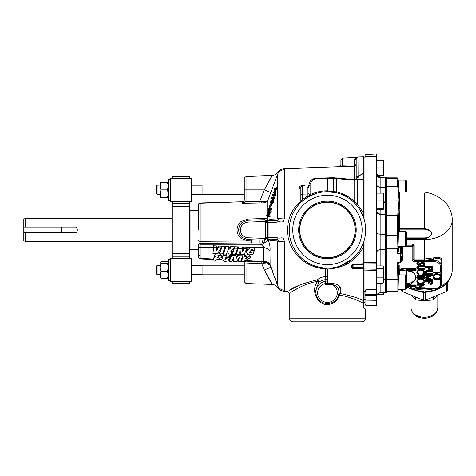 <?xml version="1.0" encoding="UTF-8"?>
<svg xmlns="http://www.w3.org/2000/svg" width="476" height="476" viewBox="0 0 476 476"><rect width="100%" height="100%" fill="white"/><g stroke="black" fill="none" stroke-linecap="round" stroke-linejoin="round"><path stroke-width="0.71" d="M358.868 208.167L353.876 202.324C348.86 197.594 343.083 194.428 336.556 192.822L327.452 191.721A38.223 38.223 0 0 1 365.675 229.944A38.223 38.223 0 0 1 327.452 268.166A38.223 38.223 0 0 1 289.229 229.944A38.223 38.223 0 0 1 327.452 191.721A38.223 38.223 0 0 1 365.675 229.944A38.223 38.223 0 0 1 327.452 268.166L330.82 268.018M340.316 287.343A1.833 1.404 159.5 0 0 338.615 289.265A11.62 11.222 0 0 1 339.073 292.371L338.615 289.265C337.633 286.891 335.509 285.314 332.23 284.529L325.632 284.898L325.87 279.567C322.787 279.959 320.39 280.911 318.658 282.423C318.985 281.417 318.545 280.542 317.331 279.805C319.39 278.008 322.175 276.889 325.679 276.455L325.87 279.567A1.833 1.773 0 0 0 327.452 277.811A1.833 1.363 0 0 0 325.679 276.455L325.679 268.827C304.473 267.988 287.361 250.602 287.456 229.944C287.748 219.019 291.621 209.886 299.077 202.544L300.314 203.026C289.872 213.147 286.201 230.194 291.966 244.158C298.309 258.587 309.555 266.578 325.703 268.131L327.202 269.035L327.452 269.963L327.452 282.327L326.905 283.619A1.833 0.416 0 0 0 325.632 283.5A9.847 9.514 0 0 0 317.647 293.734A9.847 9.514 0 0 0 327.452 302.361A9.847 9.514 0 0 0 336.99 295.233A9.847 9.514 0 0 0 332.23 284.529L332.194 283.619C336.294 283.672 339.001 284.916 340.316 287.343C341.113 289.569 341 291.615 339.983 293.496L338.995 293.662M198.409 254.946L198.409 249.614L190.924 249.614A1.529 1.529 0 0 0 189.394 251.144M338.317 294.465L339.471 295.078L339.983 293.496C350.872 295.697 358.821 298.154 363.842 300.874L363.842 308.252L365.675 309.12L363.842 308.252M267.708 216.925L267.708 219.858C267.53 218.668 266.631 218.198 265.007 218.436L261.05 218.633L261.05 202.949L242.504 203.282L242.504 201.747L200.176 203.24A1.833 1.702 180 0 0 198.409 204.942L198.409 210.273L190.924 210.273A1.529 1.529 0 0 1 189.394 208.744M437.7 295.12L433.202 299.945L424.372 300.636L415.548 299.945L411.044 295.12M300.85 187.264L300.85 195.023A1.833 0.898 0 0 1 302.617 194.125L302.617 185.36L300.85 187.264A1.833 1.232 -0 0 1 299.077 188.496C299.148 186.735 300.326 185.688 302.617 185.366L304.616 185.289M354.424 179.642L354.424 166.189L284.237 168.629C281.655 168.784 279.62 169.926 278.133 172.044L278.067 172.479M284.428 218.05C283.059 224.702 280.953 220.65 277.163 222.155L277.163 220.555C278.442 220.144 278.644 219.597 277.77 218.906A7.646 1.482 0 0 1 284.428 218.05L284.428 169.664C284.22 168.29 284.22 168.29 284.428 169.664A7.646 7.515 180 0 0 277.77 174.002C278.264 171.443 278.264 171.443 277.77 174.002L267.708 200.711C266.59 201.61 264.489 201.872 261.395 201.479L259.801 201.306L264.329 189.882L272.028 175.46L268.756 182.153M277.163 222.155L268.982 222.447L268.982 237.441L277.163 237.732C280.923 239.232 283.077 235.192 284.428 241.838A7.646 1.482 180 0 1 277.77 240.981C278.644 240.297 278.442 239.749 277.163 239.333L277.163 237.732M340.905 166.654L340.905 160.007L340.905 164.934L342.678 165.231L342.678 158.169L357.036 157.383M332.801 267.792L336.633 267.048M339.513 266.215L352.056 259.2M352.424 258.885L359.338 251.025L363.842 241.641L363.842 246.146C356.417 260.675 344.207 268.303 327.202 269.035A1.833 1.833 0 0 1 327.452 269.963A1.833 1.833 0 0 0 327.202 269.035M316.254 193.399L308.109 196.975L310.786 194.386C316.088 192.018 321.639 190.828 327.452 190.805L336.574 191.911C343.434 193.589 349.485 196.85 354.721 201.687L357.708 204.406L363.842 213.742L363.842 218.246L359.41 208.97M198.409 229.944L198.409 204.805A1.833 1.833 0 0 1 200.176 202.972L242.504 201.747A1.833 1.708 180 0 0 244.277 200.087L242.504 203.282L245.741 201.598L246.044 200.128L244.277 200.027L244.277 178.202L244.277 189.882L246.044 189.882L246.044 176.37L272.028 175.46C274.616 175.305 276.651 174.168 278.133 172.044M267.429 184.629L264.329 189.882L270.987 192.72M341.012 295.34L342.607 295.661M345.903 296.441L347.206 296.798M351.347 298.101L355.298 299.571M361.82 302.456L363.842 303.456C360.326 301.713 350.741 296.863 339.471 295.078C337.478 300.844 333.468 304.039 327.452 304.652C316.403 304.604 310.632 289.224 317.736 281.268C304.807 283.434 294.233 290.247 290.681 292.306L300.314 287.016M327.452 201.175A28.768 28.768 0 0 1 356.221 229.944A28.768 28.768 0 0 1 327.452 258.712A28.768 28.768 0 0 1 298.684 229.944A28.768 28.768 0 0 1 327.452 201.175M363.842 173.151L363.842 156.658L357.97 156.86L356.197 158.692L356.197 177.625A1.833 1.345 0 0 1 357.97 176.281L363.842 173.109L363.842 213.742M363.842 246.146L363.842 268.381M365.003 302.73L364.086 302.7L364.086 240.856M327.452 202.062A27.882 27.882 0 0 0 299.571 229.944A27.882 27.882 0 0 0 327.452 257.825A27.882 27.882 0 0 0 355.334 229.944A27.882 27.882 0 0 0 327.452 202.062M362.135 321.806L292.77 321.806L362.135 321.806C364.295 321.532 365.473 320.306 365.675 318.141L365.675 309.12M244.277 185.099L202.08 185.099L202.08 194.672L244.277 194.672M327.452 202.276A27.668 27.668 0 0 0 299.785 229.944A27.668 27.668 0 0 0 327.452 257.611A27.668 27.668 0 0 0 355.12 229.944A27.668 27.668 0 0 0 327.452 202.276M263.216 262.008L244.616 261.092M241.189 260.919L240.862 260.907M237.911 260.759L237.03 260.717M233.46 260.539L232.371 260.485M229.313 260.336L228.819 260.312M221.995 259.973L216.735 259.712M212.974 259.527L200.152 258.896L198.409 257.064L198.409 246.163A1.833 1.297 180 0 0 200.176 247.46L200.176 258.361L213.367 259.009L214.783 255.38C214.688 253.107 217.913 254.047 220.079 253.952L222.25 255.773L222.185 257.07L214.515 261.122L212.903 261.015L214.813 256.499L220.013 255.249L222.185 257.07M244.277 265.215L202.08 265.215L202.08 274.789L244.277 274.789M364.985 299.916L364.116 299.202L364.116 291.538L365.889 289.652L376.623 289.783L376.623 270.386L364.086 270.059M364.086 219.031L364.086 157.193L376.623 156.753L376.623 153.992L365.877 154.492L365.003 155.408L365.003 156.997A0.916 0.387 0 0 1 365.889 156.61L376.623 156.11M376.623 295.001L376.623 305.895L365.877 305.396L365.003 304.479M364.086 262.936L376.623 263.026L376.623 156.753M247.936 219.061L247.936 220.269L242.23 222.369C239.892 224.422 238.72 226.945 238.72 229.944C238.72 232.942 239.892 235.471 242.23 237.518L247.936 239.648L251.263 239.761L251.263 242.891L200.176 243.313L200.176 241.296L251.263 240.933L247.936 240.826L241.154 238.434C238.452 236.221 237.096 233.395 237.084 229.944C237.119 226.445 238.476 223.619 241.154 221.453L247.936 219.061L261.05 218.633L261.05 219.793L247.936 220.239L242.23 222.369L241.154 221.453M269.993 264.132A7.646 5.355 -8.7 0 0 263.329 261.479L263.329 247.46C263.502 246.151 262.651 245.289 260.788 244.866L259.813 243.165L259.813 240.035L263.978 240.041L266.179 238.904L267.786 239.232C269.666 243.099 270.398 247.074 269.993 251.155L270.112 265.067L277.77 285.886C278.264 288.444 278.264 288.444 277.77 285.886A7.646 7.515 180 0 0 284.428 290.223C284.22 291.598 284.22 291.598 284.428 290.223C284.22 291.598 284.22 291.598 284.428 290.223L284.428 241.838M192.12 194.577L202.08 194.577M192.12 185.194L202.08 185.194M376.623 200.152L383.126 200.152L383.811 204.228L383.126 208.31L383.769 209.023L383.126 209.47L376.623 209.47M383.811 292.627L383.811 293.787L383.126 294.632L377.087 294.632M385.203 214.176L380.163 214.021C377.885 213.712 376.706 212.594 376.623 210.666C376.706 212.879 377.885 214.164 380.163 214.521L380.163 234.168L385.203 234.246L385.203 249.335L380.163 249.507L380.163 265.929M385.203 249.335L385.203 292.579L380.163 292.758C378.003 293.032 376.825 294.251 376.623 296.423M376.623 277.175L383.126 277.175L383.811 280.162L383.811 282.185L383.126 283.155L376.623 283.155M383.126 175.412L383.811 175.299L383.811 171.652L383.126 175.412L377.504 175.412M385.203 234.246L385.203 176.953L386.149 176.953L386.149 234.305L385.203 234.305M170.289 259.491L168.379 259.491L168.379 280.513L170.289 280.513M170.289 179.375L168.379 179.375L168.379 200.396L170.289 200.396M25.633 227.064L23.8 227.064L23.8 218.978L25.633 218.49L25.633 227.064L76.475 227.064C77.582 228.98 77.582 230.902 76.475 232.823L25.633 232.823L25.633 241.397L172.116 241.397M25.633 218.49L172.116 218.49M386.149 177.869L396.972 177.869C397.722 177.929 398.055 178.393 397.972 179.25A0.916 0.857 -5.2 0 1 397.978 179.309L398.656 186.806M25.633 232.823L23.8 232.823L23.8 240.91L25.633 241.397M415.197 286.493L406.331 286.671M168.379 277.645L167.421 278.252L168.379 274.825L167.421 271.403L168.379 267.28L167.421 263.157L168.379 262.454L167.421 261.752L160.983 261.752L160.031 262.454L160.983 263.157L167.421 263.157M408.997 286.671A27.828 19.677 0 0 0 424.372 289.949A27.828 19.677 0 0 0 433.16 288.938M440.217 286.445A27.828 19.677 0 0 0 452.2 270.273L452.2 219.888C452.581 230.402 439.241 239.839 424.372 239.565L424.33 237.917L406.224 237.917M441.74 278.972L441.758 261.056C441.151 258.278 438.515 257.629 433.85 259.099L424.372 260.277L414.007 260.277L413.091 259.628L413.091 245.789A0.916 0.649 180 0 1 414.007 245.164L414.007 259.003L424.372 259.003L433.553 257.861C438.652 256.481 441.502 257.385 442.091 260.574L442.091 278.091L441.686 280.203M405.51 192.06L405.51 180.178L398.055 180.178M405.51 245.979L405.51 231.639L398.275 231.639L397.924 245.979L405.51 245.979L406.224 245.259L406.224 232.359L405.51 231.639M440.609 278.329L440.609 283.892C440.181 286.772 437.926 288.367 433.85 288.67L417.035 288.938L416.119 288.022A0.916 0.649 0 0 0 417.035 288.67M405.51 289.224L405.51 274.89L398.275 274.89L397.924 289.224L405.51 289.224L406.224 288.504L406.224 275.604L405.51 274.89M160.983 263.157L160.031 267.28L160.109 262.258M423.949 292.645A26.757 18.921 0 0 0 424.372 292.651A26.757 18.921 0 0 0 424.794 292.645L423.949 292.645L423.92 291.83L423.456 292.407L417.94 291.371M424.824 291.83L425.008 291.437L426.103 291.818A1.833 1.363 -74.2 0 0 425.288 292.407L424.824 291.83L424.794 292.645M426.103 291.818L427.269 291.824C435.302 291.098 441.698 288.331 446.47 283.523L447.273 282.345L446.916 283.577L444.138 285.648M447.333 283.446A26.757 18.921 0 0 0 447.755 282.928L447.333 283.446L447.351 282.631M448.225 281.375L447.755 282.928M406.224 192.06L406.224 180.898L405.51 180.178M160.983 189.882L160.031 194.66L157.128 194.577L157.128 185.194L160.031 185.105L160.983 189.882L167.421 189.882L168.379 193.708L167.421 197.528L168.379 197.528M157.128 274.7L156.205 273.777L156.205 266.227L157.128 265.31L157.128 274.7L160.031 274.7M157.128 185.194L156.205 186.11L156.205 193.661L157.128 194.577M271.498 283.285L272.028 284.428C274.616 284.583 276.651 285.719 278.133 287.843C279.62 289.967 281.655 291.104 284.237 291.258L284.297 291.11M297.548 286.07L295.911 286.849M294.418 287.587L292.99 288.319M290.663 289.563L289.694 290.098M299.077 285.374L289.033 290.467C293.734 286.885 303.17 283.333 317.331 279.805L317.736 281.268L318.658 282.423L315.832 290.152M277.163 220.555L268.982 220.84A1.833 1.833 0 0 0 267.209 222.673L267.209 237.215A1.833 1.833 -0 0 0 268.982 239.047L277.163 239.333M277.27 189.609L276.258 189.573L276.538 187.556L277.556 187.502L277.788 188.091L277.169 189.603M339.447 166.713C339.834 167.016 340.322 166.421 340.905 164.934A1.833 1.833 180 0 1 339.578 166.695M356.197 158.728A1.833 1.398 0 0 1 354.424 160.126L354.424 164.875A1.833 0.518 180 0 0 356.197 164.357A1.833 1.833 180 0 1 354.424 166.189L354.424 164.875L342.678 165.231L342.678 166.594M327.452 269.963A1.833 1.136 180 0 0 325.679 268.827L325.703 268.131A1.833 1.833 0 0 1 326.667 268.458A1.833 1.833 0 0 0 325.703 268.131M268.446 220.941L268.982 220.84A1.833 1.672 88 0 0 270.582 219.21L277.77 218.906L277.77 188.151M273.2 196.921L274.224 196.885L274.462 198.528L273.248 200.093L272.248 200.063L271.26 198.123L271.659 197.439L272.046 198.492L273.2 196.921L273.438 198.528L272.248 200.063M269.975 209.267L269.856 209.785L268.529 209.743L268.654 209.226L268.137 209.208L268.28 208.619L268.803 208.601L269.321 206.578L270.332 206.519L271.713 208.928L271.421 209.321M273.533 194.535L274.628 194.494M275.509 193.625L275.759 194.154L275.318 195.559L272.224 195.452L272.522 194.571L274.224 194.511L274.491 193.678L275.509 193.625M269.065 210.297L270.082 210.261C270.755 209.993 271.094 210.517 271.088 211.826C270.582 213.123 270.023 213.653 269.41 213.415L268.404 213.379C267.756 213.581 267.435 213.064 267.452 211.826L269.065 210.297C269.725 210.035 270.059 210.547 270.065 211.826C269.565 213.093 269.011 213.611 268.404 213.379M271.647 200.545L272.671 200.509C273.313 200.247 273.563 200.801 273.414 202.163C272.837 203.502 272.266 204.061 271.713 203.835L270.707 203.799C270.082 203.996 269.856 203.454 270.023 202.163C270.6 200.89 271.142 200.354 271.647 200.545C272.278 200.289 272.528 200.824 272.391 202.163C271.82 203.478 271.255 204.025 270.707 203.799M275.431 190.751L275.824 190.739L275.009 193.095L274.634 193.083M268.958 216.437L268.226 216.943L267.214 216.907L268.44 215.699M277.77 285.886L277.77 240.981L270.582 240.683A1.833 1.672 92 0 0 268.982 239.047L268.982 237.441L265.441 237.215L265.441 222.673L266.132 220.561A1.833 0.928 -7.5 0 0 267.708 219.858L267.762 220.685L270.582 219.21M275.693 188.442L276.657 188.407M267.214 216.907L266.685 215.545L267.702 214.206L269.368 214.646L270.374 216.003L270.041 216.58L269.029 216.538L268.202 215.699M270.505 204.228L271.54 204.192L270.981 206.257L269.642 206.209L270.172 204.24L270.505 204.228L269.963 206.221M277.788 188.091L276.758 188.115M277.74 174.097L277.77 188.038M277.734 285.784L276.848 283.036M276.574 282.22L275.306 278.496M272.564 271.058L270.987 267.167L264.329 270.005L267.423 275.247M354.424 160.126L355.06 158.514L355.947 157.711M310.661 185.081C309.68 185.039 309.132 185.372 309.019 186.08A1.833 1.577 0 0 1 307.246 187.651L309.019 185.36M309.019 193.149A1.833 0.898 0 0 1 307.246 194.047L302.617 194.125L302.617 199.462L300.85 201.729L300.85 195.023M322.99 191.983L319.789 192.494M303.694 199.997A1.833 0.553 -128.4 0 1 302.617 199.462L307.246 196.29L308.109 196.975L301.98 201.443M301.379 201.991L300.731 202.609M300.624 202.716L300.314 203.026A1.833 1.833 0 0 0 300.85 201.729A1.833 0.815 0 0 1 299.077 202.544L299.077 188.496M267.571 221.578L266.179 220.983L267.762 220.685L267.304 222.09L265.632 221.501L247.936 222.102C243.343 222.714 240.814 225.326 240.356 229.944C240.814 234.561 243.343 237.173 247.936 237.786L265.632 238.387L265.441 237.215M274.462 198.528L273.438 198.528M272.564 197.403L271.659 197.439M271.618 209.327L268.958 209.232L268.833 209.749M271.713 208.928L270.677 208.946L270.6 209.291M269.321 206.578L270.677 208.946M275.759 194.154L274.729 194.178L274.301 195.523M274.491 193.678L274.729 194.178M271.088 211.826L270.065 211.826M273.414 202.163L272.391 202.163M275.824 190.739L274.42 190.787L273.64 193.048L275.009 193.095M274.789 190.775L273.998 193.06M270.374 216.003L269.333 216.015L269.029 216.538M267.702 214.206L269.333 216.015M261.395 201.479A1.833 0.422 95.4 0 1 261.05 202.949C264.222 202.984 266.441 202.24 267.708 200.711L267.708 211.148M276.538 187.556L276.241 188.419L274.676 188.478L274.301 189.502L276.258 189.573M267.494 275.378L269.88 279.942M269.928 280.037L271.469 283.22M245.414 261.128L245.997 261.746L246.044 270.005L264.329 270.005L272.028 284.428L264.329 270.005L261.8 263.758L244.277 262.889L244.277 261.865L244.277 281.685L244.277 270.005L246.044 270.005L246.044 283.517L272.028 284.428M356.197 157.824L356.512 157.853M356.286 158.121A1.833 1.607 38.4 0 1 355.06 158.514M363.842 179.708L357.708 179.404L358.077 177.953A1.833 1.267 7.3 0 0 356.197 178.988L356.191 179.035A1.833 1.267 7.3 0 1 356.197 178.988A1.833 1.267 -0 0 1 358.095 177.691L357.97 156.86M327.452 191.721L327.452 178.411L333.581 178.381L333.509 177.756L316.421 178.22C311.947 178.667 309.477 180.844 309.019 184.742A1.833 1.095 0 0 1 310.786 183.647C311.096 180.832 312.976 179.232 316.433 178.851L327.452 178.411L327.399 178.024M333.361 192.179L333.581 178.381L354.721 180.267A1.833 0.411 -84.4 0 0 354.477 179.648L333.509 177.756M309.019 184.742L309.019 195.392L308.109 196.975A1.833 1.833 0 0 0 309.019 195.392A1.833 0.898 0 0 1 307.246 196.29L307.246 187.651M270.582 240.683L267.786 239.232A1.833 1.374 142.8 0 0 267.583 238.321M267.571 238.309L266.179 238.904L265.632 238.387L267.304 237.798L267.762 239.208C267.47 240.898 266.536 241.992 264.959 242.48A1.833 1.029 77.8 0 0 263.978 240.041M268.303 238.892L268.982 239.047M272.522 199.182L272.391 198.516L272.926 197.849L273.051 198.51L272.522 199.182M269.755 208.565L269.118 208.589L269.327 207.762L269.755 208.565L269.315 208.583M267.732 211.838L268.922 210.939L269.702 211.838L268.529 212.772L267.952 212.641L267.732 211.838L268.761 211.838L269.922 210.975M270.332 202.181L271.403 201.366L272.004 202.181L270.927 203.026L270.439 202.895L270.332 202.181L271.356 202.181L272.403 201.402M267.589 214.759L267.905 215.58L267.292 216.384L266.953 215.569L267.589 214.759M265.007 218.436A1.833 1.059 -90.6 0 1 264.061 219.722L261.05 219.793M266.132 220.561L264.061 219.722L247.936 220.269L247.936 222.102M259.801 202.913L259.801 201.306L245.741 201.598L244.123 200.92M263.091 262.002C266.441 262.46 268.779 263.484 270.112 265.067C268.916 264.174 266.685 263.716 263.401 263.698L261.8 263.758L261.836 261.943M353.876 202.324L354.721 201.687L354.721 180.267L355.048 180.291A1.833 0.381 -85.1 0 0 354.822 179.678L354.477 179.648M310.751 194.488A1.833 0.904 180 0 0 309.019 195.392A1.833 1.833 0 0 1 308.109 196.975L308.371 196.79M336.324 177.887A1.833 0.411 -84.5 0 1 336.574 178.53L336.556 192.822M355.048 180.291L357.708 179.404L357.708 204.406A1.833 0.458 -40.8 0 1 356.387 204.966M353.109 268.779L353.109 267.595L352.222 266.727A0.916 0.464 0 0 1 351.336 267.191L353.109 268.779L363.842 268.845L363.842 300.874M351.336 267.191L351.336 265.882L353.109 264.186L363.842 263.734M326.905 283.619L332.194 283.619M245.931 252.524L249.073 248.579L254.559 250.406L251.441 250.09L248.746 253.018L254.083 251.643L252.887 254.642L248.942 254.821L245.931 252.524L245.997 251.227L248.615 247.46L263.329 247.46A7.646 5.397 -171.3 0 1 269.993 251.155M198.409 244.61A1.833 1.297 0 0 1 200.176 243.313L200.176 244.866L260.788 244.866A7.646 5.081 149.8 0 0 264.959 242.48L262.163 243.016A1.833 0.69 91.2 0 0 262.264 241.136A1.833 0.69 91.2 0 0 261.693 240.082L247.936 239.618L247.936 237.786M272.391 198.516L273.414 198.516M267.952 212.641L268.976 212.605L268.761 211.838M270.439 202.895L271.463 202.859L271.356 202.181M266.953 215.569L267.982 215.569M247.936 240.826L247.936 239.618L242.23 237.518L241.154 238.434M198.409 240.57A1.833 0.726 0 0 0 200.176 241.296L200.176 203.24M263.401 263.698A1.833 0.393 93.4 0 0 263.133 262.002M356.197 177.625A1.833 1.267 0 0 1 358.095 176.358L363.842 173.312M309.019 195.225A1.833 0.839 0 0 1 310.786 194.386L310.786 183.647M356.262 179.131A1.833 1.16 -145 0 1 357.702 179.053L354.822 179.678M326.643 283.904L325.632 284.898M353.109 264.186L353.109 264.62M351.336 265.882A0.916 0.452 0 0 0 352.222 265.435L352.222 266.727M363.842 267.72L353.109 267.595L353.109 264.674L363.842 264.228M263.168 262.008L263.329 261.479L244.914 260.568M235.953 257.534L238.232 254.398L242.909 254.511L242.843 255.808L240.529 261.764L237.863 261.699L239.422 257.48L236.334 261.657L233.407 261.586L233.668 257.272L231.943 261.55L229.254 261.485L229.325 260.128L231.639 254.238L236.12 254.345L235.882 258.837L238.167 255.695L242.843 255.808M241.148 261.711L243.057 257.195L248.258 255.945L250.43 257.766L242.76 261.818L241.148 261.711L241.219 260.384L243.016 256.1L247.615 254.624M249.121 254.827L250.495 256.475L250.43 257.766M253.155 247.46L254.624 249.109L254.559 250.406M249.055 252.131L249.906 252.191M249.888 252.619L249.948 251.322L251.399 250.245M244.045 247.074L246.782 247.157L246.717 248.484L244.307 254.428L240.535 254.339L240.16 250.519L238.797 254.297L236.048 254.226L236.114 252.935L238.506 246.889L242.403 247.02L242.57 252.012L243.98 248.412L244.045 247.074L242.635 250.715L242.57 252.012M232.223 254.136L232.282 252.839L234.585 246.752L237.637 246.86L237.572 248.258L235.233 254.208L232.223 254.136L234.513 248.18L234.585 246.752M231.152 250.763L231.735 254.125L228.432 254.041L227.736 250.882L226.397 253.988L223.333 253.916L225.648 247.96L225.725 246.395L228.778 246.526L228.7 248.038L225.648 247.96M223.333 253.916L223.399 252.619L225.725 246.395M221.346 247.77L221.822 246.217L224.874 246.36L224.797 247.942L222.459 253.892L219.448 253.821L219.513 252.524L221.269 247.954M216.098 250.108L218.347 246.044L221.423 246.199L221.34 247.853L217.336 253.767L212.933 253.66L213.682 245.771L216.598 245.949L216.509 247.734L213.593 247.663L213.682 245.771M221.935 259.509L223.482 254.035L226.618 254.119L226.552 255.416L224.785 259.908L230.842 255.529L227.974 260.985L224.267 261.532L221.935 259.509L223.417 255.332L226.552 255.416M225.124 259.009L230.908 254.232L230.842 255.529M230.771 254.595L230.432 255.505M259.813 240.035L251.263 239.761L251.263 242.891L262.163 243.016M242.635 250.715L242.403 247.02M230.646 246.598L230.574 248.085L234.013 248.169L234.085 246.729L230.646 246.598L228.486 248.645M242.504 201.497A1.833 1.833 0 0 0 244.277 199.658M198.409 255.511L198.409 257.064A1.833 1.297 0 0 0 200.176 258.361L200.152 258.896M352.222 266.257L352.222 265.435L353.115 264.674M238.232 254.398L238.167 255.695M231.639 254.238L231.574 255.535L236.054 255.642M229.254 261.485L231.574 255.535M238.589 258.599L237.863 261.699M233.651 257.314L233.407 261.586M212.903 261.015L213.367 259.009M212.933 253.66L213.593 247.663M219.448 253.821L221.745 247.865L221.822 246.217M234.013 248.169L230.789 251.096L231.735 254.125M236.048 254.226L238.44 248.276L238.506 246.889M238.44 248.276L242.338 248.371M234.513 248.18L237.572 248.258M221.745 247.865L224.797 247.942M218.347 246.044L218.264 247.782L221.34 247.853M243.98 248.412L246.717 248.484M245.997 261.746A1.833 1.142 180 0 1 244.557 261.211M364.086 262.449L376.623 262.556L376.623 263.026L376.623 262.556M364.086 262.954L376.623 263.061L376.623 269.208L364.086 268.952M217.984 256.671L217.395 258.016L218.627 257.861L219.133 256.921L217.984 256.671M218.264 247.782L215.812 251.762L216.509 247.734M230.574 248.085L227.867 250.424L228.7 248.038M246.229 257.367L245.64 258.712L246.877 258.557L247.377 257.617L246.229 257.367M376.623 270.386L376.623 269.208M376.623 289.783L376.623 294.335L365.889 294.204L365.889 289.652L365.003 292.312A0.916 0.779 0 0 0 364.116 291.538M365.003 302.891L365.003 294.596A0.916 0.387 0 0 1 365.889 294.204L365.889 295.239L376.623 295.423L376.623 300.296L365.889 300.112L365.877 305.396M376.623 157.199L376.623 159.192M364.943 299.761L365.003 300.07A0.916 0.875 0 0 0 364.116 299.202M217.954 256.754L218.817 256.451M246.205 257.457L247.062 257.147M189.394 178.417L189.394 176.429L172.116 176.429L172.116 178.417M189.394 258.533L189.394 201.354M172.116 281.471L172.116 283.458L189.394 283.458L189.394 281.471M383.126 208.31L376.623 208.31M383.811 193.732L383.126 193.155L383.811 196.653L383.769 209.023M383.126 193.155L376.623 193.155M383.769 193.601L383.811 196.653L383.126 200.152M383.71 292.633L383.126 294.632M376.653 173.448L380.163 176.828L380.163 177.703A3.671 3.308 0 0 1 376.623 174.4M385.203 177.863L380.163 177.703L380.163 187.246C378.003 187.02 376.825 186.033 376.623 184.277C376.825 186.14 378.003 187.187 380.163 187.425L380.163 193.155M365.889 154.837L365.889 157.128M365.003 295.626A0.916 0.387 180 0 1 365.889 295.239L365.889 300.112A0.916 0.833 180 0 1 365.003 299.285L365.003 294.596M376.623 265.929L383.126 265.929L383.596 266.53L383.811 267.244L383.126 268.559L383.811 272.867L383.811 280.162L383.126 283.155M383.126 268.559L376.623 268.559M383.596 266.53L383.811 272.867L383.126 277.175M376.623 167.891L383.126 167.891L383.811 171.652L383.811 164.012L383.126 167.891M383.811 160.007L383.126 160.132L383.811 164.012L383.811 160.007L376.623 159.888M383.126 160.132L376.623 160.132M172.116 201.354L172.116 203.651L189.394 203.651M189.394 206.632L172.116 206.632L172.116 203.651M172.116 206.632L172.116 253.256L189.394 253.256M189.394 256.237L172.116 256.237L172.116 253.256M172.116 256.237L172.116 258.533M376.623 172.99C377.057 175.507 378.242 176.78 380.169 176.81L385.203 177.007L380.169 176.828M383.811 202.348L385.203 202.371M378.456 176.412L378.456 175.65M191.507 258.533L191.507 281.471L192.12 281.471L192.12 258.533L170.289 258.533L170.289 281.471L170.902 281.471L170.902 258.533M191.507 281.471L170.902 281.471M191.507 178.417L191.507 201.354L192.12 201.354L192.12 178.417L170.289 178.417L170.289 201.354L170.902 201.354L170.902 178.417M191.507 201.354L170.902 201.354M385.203 214.379L386.149 214.379M386.149 187.562L380.163 187.425L385.203 187.389M385.203 292.454L386.149 292.454L386.149 279.174L385.203 279.174M385.203 249.204L386.149 249.204L386.149 279.174M386.149 249.204L386.149 234.305M378.456 175.561L378.456 176.269M386.149 178.47L397.061 178.47L396.972 177.869M386.149 214.968L397.746 214.968L398.864 200.128L386.149 200.128M397.418 248.174L397.514 253.369L398.37 248.222C398.287 245.741 398.15 245.354 397.954 247.056A0.916 0.881 6.3 0 1 397.93 247.234M398.37 245.979L398.37 248.222A0.916 0.649 180 0 1 399.287 247.591L397.514 253.369M397.585 253.387L400.489 253.387L400.548 262.573C402.196 261.134 402.785 259.366 402.327 257.26A0.916 0.649 180 0 1 401.405 256.635C401.643 258.867 401.357 260.747 400.548 262.288L397.448 262.288L397.038 279.412L386.149 279.412M397.061 290.931L397.038 279.412L397.954 279.692L398.305 265.751L397.448 262.288L398.144 262.573A0.916 0.47 -53.1 0 0 397.793 262.907M397.038 247.913L397.746 215.265L386.149 215.265M398.662 186.872L399.001 193.548A0.916 0.845 175.3 0 0 399.917 194.315L399.769 195.743A0.916 0.791 -168.4 0 1 398.983 195.309L398.662 186.895A0.916 0.672 177.1 0 0 398.662 186.872L397.972 179.25A0.916 0.857 -5.2 0 0 397.061 178.47L397.746 186.056A0.916 0.857 -5.2 0 1 398.662 186.86A0.916 0.672 177.1 0 0 397.746 186.247L398.864 200.081L399.227 200.14L398.983 195.309A0.916 0.672 177.1 0 0 398.192 194.999M386.149 235.477L397.061 235.477A0.916 0.321 1.9 0 1 397.978 235.822L398.662 215.61A0.916 0.321 -178.1 0 0 397.746 215.265L397.746 214.968A0.916 0.625 2.7 0 1 398.662 215.61L399.227 200.176L386.149 200.081M398.192 205.578A0.916 0.625 2.7 0 1 398.983 205.906A0.916 0.452 -6.7 0 0 399.769 206.06L399.917 208.922A0.916 0.363 2 0 1 399.001 208.536L398.471 228.98L399.388 228.712L399.382 229.069A0.916 0.649 -0 0 0 398.466 229.7L398.471 228.98M401.405 254.029L401.405 245.979L401.405 254.029L400.489 253.387L400.489 245.979M168.379 182.243L167.421 182.243L168.379 186.062L167.421 189.882M23.8 227.064L23.8 232.823M416.119 287.819L415.494 287.683L416.119 287.629M431.655 232.937L431.994 233.056M398.471 231.639L398.466 229.7M399.769 195.743L399.596 200.182A0.916 0.649 -4.8 0 1 399.227 200.14L399.227 200.176A0.916 0.649 -175.2 0 0 399.596 200.247L399.769 206.06M421.944 285.195L417.035 287.825A0.916 0.649 180 0 1 416.119 287.177L416.119 288.022M416.119 287.331L415.494 287.683L415.494 286.701M406.224 284.327L406.331 284.975L416.119 284.975L416.119 286.493L406.331 286.493L406.224 287.123M416.119 269.404L406.331 269.404L406.331 268.756L399.221 269.838L406.331 270.915L406.331 270.267L416.119 270.267L416.119 268.756L406.331 268.756L406.331 268.107L399.221 269.19L399.221 265.126A0.916 0.649 -0 0 0 398.305 265.751L398.471 274.89M433.85 288.938C438.319 288.7 440.877 286.873 441.526 283.458A7.675 5.426 180 0 0 441.526 283.268L441.526 265.751A7.675 5.426 180 0 0 433.85 260.324L414.007 260.324L414.007 261.598L418.255 261.598L416.839 263.139L416.839 263.787L418.511 262.145L418.898 262.603L418.594 261.598L433.85 261.598C437.926 261.901 440.181 263.496 440.609 266.376L440.609 270.767L440.104 270.767L440.104 271.415L440.883 271.415L440.883 270.737A0.916 0.649 -0 0 1 440.609 270.767M424.092 263.121L423.11 264.174L423.11 264.823L424.092 263.769L423.122 262.978L418.91 265.334L416.839 263.787M418.898 262.603L417.625 263.787L418.916 264.846L421.926 262.794L423.093 262.49L424.878 263.823L424.878 263.174L423.093 261.842L421.926 262.145L418.916 264.198L417.625 263.139M440.104 271.945L433.243 271.945L433.243 272.593L440.104 272.593L440.104 271.415M440.883 271.415L440.883 274.253L440.104 274.253L440.104 273.605M440.609 274.253L440.609 274.955L437.027 273.474C434.582 273.64 433.255 274.592 433.047 276.324L433.047 276.972C433.255 275.241 434.582 274.289 437.027 274.122L437.027 273.474M417.035 288.111L417.035 288.759L423.039 285.195L417.035 285.195L417.035 284.713L424.681 284.713L418.66 288.385L424.681 288.385L424.681 287.736L419.755 287.736M424.681 284.713L424.681 284.065L422.486 284.065M419.237 284.065L417.035 284.065L417.035 284.713M412.216 272.034L406.331 270.541A9.211 6.515 0 0 1 412.216 272.034A9.211 6.515 0 0 1 414.995 279.257A9.211 6.515 0 0 1 406.331 283.559L406.224 284.345M429.578 270.314L426.555 270.41L426.555 271.058L432.785 270.963L432.785 270.314L431.875 270.314M432.785 270.963L432.785 271.451L427.186 271.469L425.722 272.724L427.014 273.89L432.785 273.944L432.785 273.295L427.014 273.242L425.722 272.076M426.555 270.41L424.943 272.099L424.943 272.748L426.555 271.058M432.785 274.92L425.139 274.206L425.139 274.854L432.785 275.568L432.785 274.92M432.785 275.568L426.508 277.865L432.785 280.09L432.785 279.442L427.424 277.544M429.191 279.364L425.139 279.745L425.139 280.394L430.637 279.876L425.139 277.925L425.139 277.169L429.203 275.723M432.785 281.304L432.666 283.595L430.732 284.63L428.793 283.553L428.668 281.792L425.139 281.792L425.139 281.304L432.785 281.304L432.785 280.656L427.543 280.656M419.225 278.18L416.839 280.804L416.839 281.453C417.047 279.721 418.374 278.769 420.82 278.603C423.277 278.752 424.628 279.686 424.878 281.411L424.878 280.763L422.438 278.18M423.896 277.05L417.035 277.05L417.035 277.698L424.681 277.698L423.896 277.55L423.896 276.901M423.896 275.241L417.035 275.241L417.035 275.89L423.896 275.89L423.896 274.712L424.681 274.712L424.681 274.063L424.342 274.063M424.092 271.873L422.819 273.837L422.819 274.485L424.092 272.522C423.949 271.076 422.867 270.273 420.849 270.13C418.809 270.279 417.732 271.088 417.625 272.558L418.898 274.485L417.625 271.909M418.172 269.678L416.839 272.558L418.172 269.678L419.296 269.196M420.903 269.22L420.903 269.642C423.378 269.815 424.705 270.784 424.878 272.552L424.878 271.903L422.51 269.22M418.452 265.299L418.452 265.852L424.681 265.757L424.681 265.108L423.872 265.108M423.414 265.108L419.963 265.108M424.681 265.757L424.681 266.239L419.082 266.262L417.625 267.512L418.91 268.678L424.681 268.738L424.681 268.089L418.91 268.03L417.625 266.863M418.452 265.203L416.839 266.893L416.839 267.542L418.452 265.852M432.785 266.566L425.139 266.566L425.139 267.214L432.785 267.214L432.785 266.566M402.327 257.26L402.327 246.461L412.174 246.461L412.174 245.188L413.091 245.836L412.174 245.14L412.174 243.867L414.007 245.164M160.983 271.403L160.031 274.825L160.031 267.28L160.983 271.403L167.421 271.403M160.031 277.55L160.983 278.252L167.421 278.252M160.109 277.746L160.031 274.825L160.983 278.252M160.983 182.243L160.031 186.062L160.031 182.243L167.421 182.243M160.031 186.062L160.031 197.528L167.421 197.528M160.031 193.708L160.983 197.528M424.372 193.494L424.372 228.694C428.174 228.974 430.72 230.491 432.018 233.234C430.964 236.59 428.418 238.333 424.372 238.458L406.224 238.458M432.006 233.894L431.708 233.894M399.388 193.5C399.501 191.328 399.673 191.602 399.917 194.315M399.917 208.922L399.388 228.712L424.372 228.694M399.382 229.069L399.388 231.639M441.526 283.458L441.752 278.787M433.85 261.598L433.553 257.861M402.083 270.273L399.221 270.273L399.221 269.19M416.119 285.624L406.331 285.624L406.224 284.993M424.681 288.385L424.681 288.867L417.035 288.759M440.609 274.955L441.079 276.931C440.883 278.692 439.544 279.65 437.069 279.805C434.612 279.656 433.267 278.71 433.047 276.972M437.027 274.122C439.485 274.271 440.835 275.205 441.079 276.931M440.104 273.075L433.243 273.075L433.243 272.593M418.255 261.598L418.594 261.598M418.511 261.491L418.511 262.145M418.916 264.846L418.916 264.198M419.665 264.656L419.665 264.007M421.926 262.794L421.926 262.145M423.093 262.49L423.093 261.842M424.878 263.823L423.58 265.263L423.11 264.823M412.174 260.301L412.174 246.461A0.916 0.649 180 0 0 413.091 245.836L413.091 259.628A0.916 0.649 0 0 1 414.007 259.003L414.007 260.324L413.091 259.676A0.916 0.649 180 0 1 412.174 260.301L414.007 261.598M427.014 273.89L427.014 273.242M432.785 273.944L432.785 274.432L428.162 274.432C426.312 274.533 425.241 273.974 424.943 272.748M425.139 277.817L430.649 275.86L425.139 275.342L425.139 274.854M432.785 280.09L425.139 280.882L425.139 280.394M425.139 281.304L425.139 280.882M420.82 278.603L420.82 278.18M424.878 281.411C424.675 283.172 423.337 284.13 420.861 284.285C418.404 284.136 417.065 283.19 416.839 281.453M424.681 277.698L424.681 278.18L417.035 278.18L417.035 277.698M424.681 274.712L424.681 277.55M423.896 276.372L417.035 276.372L417.035 275.89M424.878 272.552L423.277 274.914L422.819 274.485M418.898 274.485L418.44 274.914L416.839 272.558M418.172 270.332L420.903 269.642M418.91 268.678L418.91 268.03M424.681 268.738L424.681 269.22L420.064 269.22C418.208 269.327 417.137 268.767 416.839 267.542M432.785 267.214L432.666 269.505L430.732 270.541L428.793 269.464L428.668 267.702L425.139 267.702L425.139 267.214M398.305 270.898A0.916 0.649 0 0 1 399.221 270.273L399.245 270.535A0.916 0.91 -167.9 0 0 398.347 271.249L398.347 271.249A0.916 0.91 -167.9 0 0 398.329 271.421M399.281 270.433L399.388 274.89M406.331 286.891L421.474 291.824L423.735 291.437L423.92 291.83M424.372 228.712L424.289 229.182C427.9 229.42 430.375 230.777 431.72 233.258C430.798 236.286 428.335 237.839 424.33 237.917M433.826 276.955C433.975 278.395 435.058 279.18 437.069 279.323C439.062 279.174 440.139 278.383 440.3 276.955C440.122 275.533 439.033 274.747 437.033 274.61C435.052 274.759 433.981 275.539 433.826 276.955M430.726 284.148L432 282.78L432 281.792L429.447 281.792L429.435 282.756L430.726 284.148L430.726 283.5L429.435 282.089M417.625 281.435C417.767 282.875 418.85 283.66 420.861 283.803C422.855 283.654 423.932 282.863 424.092 281.435C423.914 280.013 422.825 279.228 420.826 279.091C418.844 279.239 417.779 280.019 417.625 281.435M429.435 268.648L430.726 270.059L432 268.69L432 267.702L429.447 267.702L429.435 268.666M422.646 291.818A1.833 1.363 -105.8 0 1 423.456 292.407L423.456 300.189L425.288 300.189L446.518 291.52L446.916 283.577A1.833 0.387 -137.1 0 0 446.494 283.494M448.118 281.518A1.833 1.827 162.2 0 0 447.839 282.375M427.281 291.818L429.382 291.502M440.3 276.306C440.139 277.734 439.062 278.525 437.069 278.674L437.069 279.323M437.069 278.674C435.058 278.531 433.975 277.746 433.826 276.306M432 281.792L430.726 283.5M424.092 280.786C423.932 282.214 422.855 283.006 420.861 283.155L420.861 283.803M420.861 283.155C418.85 283.012 417.767 282.226 417.625 280.786M432 267.702L430.726 269.41L430.726 270.059M430.726 269.41L429.435 268M430.804 291.371L425.288 292.407L425.288 300.189M402.113 289.224L402.226 291.52L423.456 300.189M402.226 291.52L401.31 290.396L401.25 289.224L401.31 290.396M447.839 282.452L447.434 290.443L447.839 282.417L450.332 277.359M447.434 290.396L446.518 291.52M415.548 296.959L415.548 299.945M433.202 299.945L433.202 296.959M327.452 264.626A34.683 34.683 0 0 1 292.77 229.944A34.683 34.683 0 0 1 327.452 195.261A34.683 34.683 0 0 1 362.135 229.944A34.683 34.683 0 0 1 327.452 264.626M292.77 321.806C290.61 321.532 289.426 320.306 289.229 318.141L365.675 318.141M213.534 247.46L200.176 247.46L200.176 243.313M190.924 210.273L190.924 249.614M437.825 307.722C436.992 314.225 432.505 317.754 424.372 318.307C416.238 317.754 411.752 314.225 410.919 307.722A13.453 9.514 0 0 0 424.372 317.236A13.453 9.514 0 0 0 437.825 307.722L437.825 295.066M424.372 260.277L424.372 239.565L406.224 239.565M425.008 291.437A26.817 18.963 0 0 0 447.273 282.345M447.91 281.566A26.817 18.963 0 0 0 450.189 277.615M399.221 270.273L403.803 270.535M268.982 220.84L268.982 222.447L265.441 222.673M267.708 213.153L267.708 214.206M269.368 214.646L268.345 214.682M246.044 200.027L246.044 189.882L264.329 189.882M316.421 178.22L316.433 178.851M339.073 292.371C338.371 299.243 334.497 303.004 327.452 303.658C320.407 303.004 316.534 299.243 315.832 292.371A11.62 11.222 0 0 1 325.87 281.256A1.833 1.773 0 0 0 327.452 279.501M248.615 247.46L246.764 247.46M238.309 247.46L237.607 247.46M234.359 247.46L234.049 247.46M225.404 247.46L224.821 247.46M216.973 259.188L217.419 259.212M218.686 259.271L221.941 259.432M243.914 247.46L242.427 247.46M217.728 247.46L216.52 247.46M229.86 247.46L228.73 247.46M240.356 229.944L238.72 229.944M244.277 200.087L246.044 200.128M223.417 255.332L223.482 254.035M237.411 260.199L237.988 260.223M232.585 259.961L233.49 260.003M200.176 244.866A1.833 1.297 180 0 0 198.409 246.163M380.163 209.47L380.163 214.521L385.203 214.676M376.623 253.178C376.825 251.007 378.003 249.787 380.163 249.507L380.163 234.168A3.671 1.589 0 0 1 376.623 232.58M380.163 283.155L380.163 292.758M376.623 305.55L365.889 305.051A0.916 0.833 180 0 1 365.003 304.224M172.116 178.268L189.394 178.268M172.116 281.625L189.394 281.625M383.811 201.878L385.203 201.907M385.203 279.138L383.811 279.126M385.203 177.976L386.149 177.976M386.149 186.247L397.746 186.247L386.149 186.056M410.663 284.975L406.331 283.863M61.719 232.823L61.719 227.064M386.149 291.532L396.972 291.532C397.722 291.473 398.055 291.009 397.972 290.152L397.978 290.092A0.916 0.857 5.2 0 1 397.966 290.223M399.221 265.126L398.144 262.573L400.548 262.573M399.287 245.979L399.287 247.591M406.224 243.867L412.174 243.867M397.978 290.092L397.954 279.692M397.954 247.056L397.978 235.822M433.85 288.67L424.681 288.67M417.035 287.825L415.834 286.493M406.331 284.327C411.032 284.725 414.34 282.381 416.268 277.3C414.34 272.212 411.032 269.874 406.331 270.273M406.224 245.188L412.174 245.188L406.224 245.14M398.466 229.92A0.916 0.762 179.3 0 1 399.388 229.182L424.289 229.182M399.394 230.592A0.916 0.649 -0 0 0 398.477 231.217M440.609 283.892A0.916 0.649 180 0 0 441.526 283.268L441.758 278.567A0.916 0.649 180 0 1 442.091 278.091M440.609 266.376A0.916 0.649 180 0 0 441.526 265.751L441.758 261.056A0.916 0.649 180 0 1 442.091 260.574M406.331 270.915L406.224 283.559M420.885 263.68L420.885 263.032M402.327 245.979L402.327 246.461A0.916 0.649 180 0 1 401.435 245.979M428.162 270.963L428.162 270.314M428.204 273.944L428.204 273.295M420.064 265.757L420.064 265.108M420.1 268.738L420.1 268.089M399.394 273.837A0.916 0.649 -0 0 0 398.477 274.462M406.587 286.671A26.817 18.963 0 0 0 423.735 291.437M420.118 292.068A1.833 0.863 105.4 0 0 419.951 291.669M428.626 292.068A1.833 0.863 74.6 0 1 428.793 291.669M192.12 274.7L202.08 274.7M284.237 291.258L287.456 291.371L289.229 293.204L289.229 318.141M342.678 158.169L340.905 160.007M315.832 292.371L315.832 290.104M246.044 176.37L244.277 178.202M246.044 283.517L244.277 281.685M251.393 250.364L251.411 249.936M254.083 251.643L254.148 250.346M200.164 256.272L198.409 254.44M192.12 265.31L202.08 265.31M376.695 173.704L376.623 172.978M376.921 186.241L376.623 186.55M386.149 248.288L396.972 248.288C397.728 248.127 398.055 247.74 397.948 247.133L398.037 246.419M406.331 283.761L411.038 284.975M452.2 219.888C452.545 211.826 447.25 204.133 445.316 202.544L441.758 199.307C437.86 196.356 433.577 194.25 428.888 192.994L424.372 192.06L399.578 192.06L398.769 191.525M398.347 271.249L399.239 270.541L403.85 270.541M415.197 286.671L416.119 287.177M157.128 265.31L160.031 265.31M410.919 307.722L410.919 295.066"/></g></svg>
